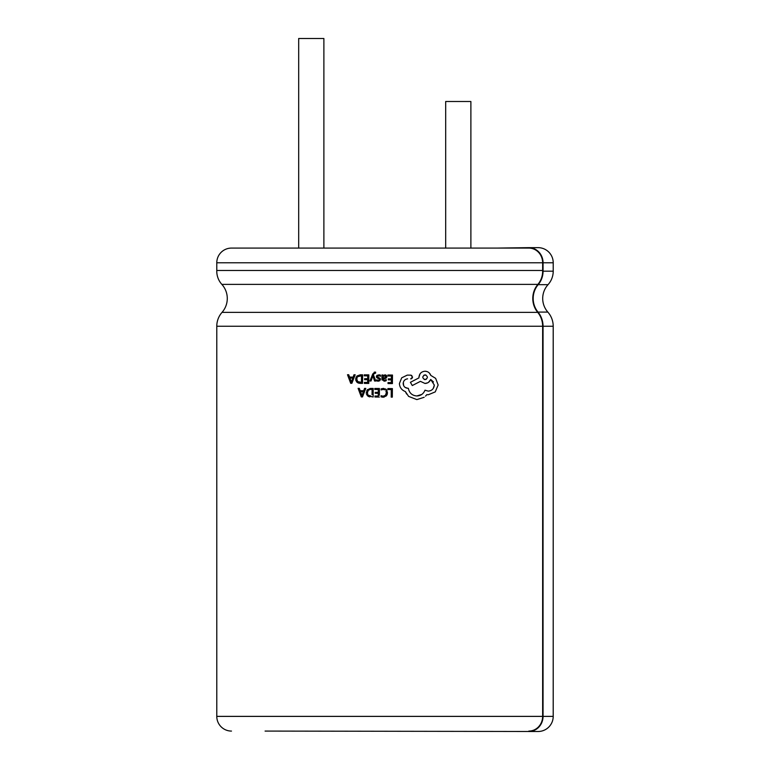 <?xml version="1.0" encoding="UTF-8"?>
<svg xmlns="http://www.w3.org/2000/svg" width="770" height="770" viewBox="0 0 770 770"><rect width="100%" height="100%" fill="white"/><g stroke="black" fill="none" stroke-linecap="round" stroke-linejoin="round"><path stroke-width="1.16" d="M265.082 731.077L538.086 731.5A15.121 15.121 0 0 0 553.207 716.379L553.207 326.259A21.416 21.416 0 0 0 547.845 312.091A20.578 20.578 0 0 1 548.019 284.679L538.172 284.679A20.107 18.894 -90 0 0 543.062 271.184L543.062 262.782A15.131 14.216 -90 0 0 528.836 247.651L497.266 248.084M216.784 262.782L216.784 270.482A19.683 19.683 0 0 0 221.856 284.39A21.002 21.002 0 0 1 222.03 312.37L537.72 312.37A21.002 19.731 90 0 1 532.782 298.481A21.002 19.731 90 0 1 537.884 284.39A19.683 18.499 -90 0 0 542.648 270.482L542.648 262.782A14.697 13.812 -90 0 0 528.836 248.084L231.481 248.084A14.697 14.697 0 0 0 216.784 262.782L542.648 262.782M538.086 731.5L528.836 731.5A15.121 14.207 -90 0 0 543.043 716.379L543.043 326.259A21.416 20.126 -90 0 0 538.018 312.091A20.578 19.337 90 0 1 533.177 298.481A20.578 19.337 90 0 1 538.172 284.679M323.881 248.084L323.881 38.5L298.683 38.5L298.683 248.084M528.836 247.651L538.086 247.651A15.131 15.131 0 0 1 553.216 262.782L553.216 271.184A20.107 20.107 0 0 1 548.019 284.679M231.481 731.077A14.697 14.697 0 0 1 216.784 716.379L216.784 326.259A21.002 21.002 0 0 1 222.03 312.37M265.082 248.084L231.481 248.084M470.884 248.084L470.884 101.496L445.686 101.496L445.686 248.084M528.836 731.077A14.697 13.812 -90 0 0 542.648 716.379L542.648 326.259A21.002 19.731 -90 0 0 537.72 312.37M374.557 373.065L375.625 373.094L375.625 372.141L374.22 372.189M373.44 374.923L373.912 373.816L373.44 374.923L375.789 381.025L374.586 381.025L372.901 375.924M374.942 372.045L372.747 373.989L369.927 380.986L371.044 380.996L372.873 375.924M386.964 390.323L385.683 388.966M386.887 395.145L387.397 393.73M382.372 397.176L384.115 397.128M381.939 396.059L381.083 395.703L381.073 396.858L381.083 395.703L383.085 396.223L385.423 395.289L383.085 396.223M386.338 392.729L385.423 395.289L386.338 392.729L385.924 390.862M382.469 389.437L384.596 389.62M384.962 389.812L383.335 389.37L381.121 389.928L381.131 388.869L381.121 389.928M373.161 395.28L373.209 388.465L369.889 388.513M368.243 396.377L369.735 396.897M366.231 392.796L367.54 389.62L370.861 388.446L373.209 388.465L373.152 397.002L367.492 395.828L366.328 393.826M367.54 389.62L366.857 390.428M377.473 376.492L378.744 375.683L377.473 376.492L377.743 377.079L377.473 376.492M377.743 377.079L380.168 378.445L380.467 379.418L379.774 380.717L378.08 381.189L376.636 380.9L376.646 379.87L378.195 380.313L376.646 379.87L376.636 380.9L378.763 381.131M379.369 379.504L379.033 380.101L379.369 379.504M379.138 378.936L377.146 377.945M376.443 376.106L377.069 375.279L379.86 374.932M379.783 375.885L380.495 376.28L380.505 375.173L378.85 374.807M359.32 388.359L358.098 388.35L359.32 388.359L360.177 390.708L359.32 388.359M363.729 390.727L360.177 390.708L363.729 390.727L364.566 388.398L365.789 388.407L364.566 388.398M411.844 375.548L410.824 375.144L412.576 377.04L410.68 378.907L411.517 378.715M412.229 378.108L412.576 377.04M403.634 385.606L403.326 382.372M407.58 378.83C404.895 379.235 403.432 380.803 403.182 383.537C403.442 386.415 405.01 388.013 407.879 388.301L405.116 387.387M421.806 394.423L416.811 395.963C420.747 395.819 423.471 393.894 424.992 390.188L428.207 391.122C431.845 390.833 433.876 388.821 434.319 385.096L433.279 388.436M428.515 382.324L430.719 379.475L433.472 381.958M434.319 385.096L430.719 379.475C429.602 382.007 427.687 383.335 424.982 383.45L420.439 381.352L424.982 383.45L427.629 382.844M420.035 373.854L418.947 377.271C419.381 373.556 421.411 371.544 425.069 371.236C427.851 371.371 429.766 372.757 430.805 375.414L429.4 373.075M426.936 371.544L425.069 371.236M435.647 378.359L430.805 375.414L435.647 378.359L438.149 385L435.647 378.359M435.243 391.901L438.149 385L435.243 391.901L428.245 394.769L426.85 394.635L425.56 396.107M408.61 396.386L416.849 399.601L408.61 396.386L405.367 391.564L406.608 394.028M388.013 383.556L392.411 383.585L388.013 383.556L388.022 382.575L391.324 382.594L391.343 379.86L388.282 379.841L391.343 379.86M388.292 378.869L388.282 379.841L388.292 378.869L391.343 378.888L391.362 376.01L387.878 375.991L391.362 376.01M391.353 378.311L391.343 378.888M387.878 375.019L387.878 375.991L387.878 375.019L392.479 375.048L392.411 383.585M386.222 380.678L386.232 379.639L386.222 380.678L384.981 381.15M384.115 381.227L381.93 378.898L382.122 380.091M383.027 374.98L381.958 374.971L383.027 374.98L383.017 375.924L384.923 374.846L386.328 375.337L385.25 374.865M386.704 377.435L386.81 376.212M383.142 379.726L382.998 378.859L386.059 378.205M386.232 379.639L384.22 380.361L386.232 379.639M379.418 388.503L374.826 388.475L379.418 388.503L379.369 395.328M374.971 396.03L374.961 397.012L374.971 396.03L378.262 396.059L374.971 396.03M378.282 393.326L378.262 396.059L378.282 393.326L375.231 393.297L375.24 392.325L378.291 392.344L375.24 392.325M378.291 392.344L378.301 390.332M387.878 388.561L387.868 389.543L387.878 388.561L392.382 388.6L392.315 397.137L391.218 397.128L392.315 397.137L392.334 395.433M391.218 397.128L391.266 389.562L387.868 389.543L391.266 389.562L391.256 391.285M368.82 374.875L364.229 374.846L364.22 375.818L364.229 374.846L368.82 374.875L368.763 383.422L368.811 376.588M367.665 382.43L364.364 382.411L367.665 382.43L367.685 379.697L367.665 382.43M364.633 378.696L364.633 379.677L364.633 378.696L367.694 378.715L364.633 378.696M367.694 378.147L367.714 375.847L364.22 375.818M362.612 374.836L360.264 374.817L362.612 374.836L362.555 383.373L362.612 374.836M357.636 382.748L359.147 383.277M362.555 383.373L360.119 383.364L356.895 382.209L355.73 380.207M355.625 379.167L356.26 376.809M348.714 374.74L347.501 374.73L348.714 374.74L349.57 377.079L348.714 374.74M353.132 377.108L349.57 377.079L353.132 377.108L353.969 374.778L355.182 374.778L353.969 374.778M216.784 270.482L542.648 270.482M405.367 391.564C401.709 390.149 399.717 387.483 399.409 383.566L401.699 377.82L407.243 375.125L410.824 375.144M424.155 397.291L416.849 399.601M407.879 388.301L408.369 388.311C409.293 393.008 412.104 395.559 416.811 395.963M424.155 379.427L425.069 379.62C422.037 378.022 422.047 376.443 425.098 374.884L423.808 375.26M426.022 375.077L425.098 374.884C428.139 376.482 428.12 378.06 425.069 379.62L426.368 379.244M420.439 381.352L412.277 385.539L410.41 382.315L418.947 377.878M361.775 395.231L360.504 391.67L363.373 391.689L361.929 395.828M365.789 388.407L362.468 396.925L361.294 396.916L358.098 388.35M386.328 375.337L386.848 376.636L384.808 378.619L382.998 378.859L384.22 380.361M384.432 377.858L385.472 377.493L383.008 378.041L383.008 377.454L383.479 376.212L384.644 375.722L385.452 376.01L385.472 377.493L385.452 376.01L383.479 376.212L384.644 375.722M385.472 377.493L385.76 376.722M381.93 378.898L381.958 374.971M383.008 377.454L383.008 378.041M378.195 380.313L379.033 380.101M376.722 377.608L376.376 376.588M380.505 375.173L380.495 376.28L378.744 375.683M368.32 390.294L367.386 392.767L368.32 390.294L370.226 389.447M367.425 392.18L367.646 394.25M367.81 394.577L367.386 392.767M369.205 395.722L370.062 395.953M370.765 396.001L368.31 395.183M370.861 389.418L372.103 389.428L372.064 394.692M379.36 397.05L374.961 397.012M378.311 389.476L374.817 389.447L374.826 388.475M381.131 388.869L383.498 388.388L386.425 389.582L387.493 392.671L386.242 395.982L383.094 397.214L381.073 396.858M375.625 373.094L373.912 373.816M368.763 383.422L364.364 383.393L364.364 382.411M367.685 379.697L364.633 379.677M356.943 375.991L360.264 374.817M357.713 376.665L361.505 375.798L361.457 382.382L357.704 381.554L356.789 379.148L357.232 377.281M356.789 379.148L357.039 380.611M357.203 380.948L357.704 381.554M358.628 382.103L359.513 382.334M360.168 382.382L361.457 382.382M351.168 381.602L349.907 378.051L352.775 378.07L351.303 382.209M355.182 374.778L351.871 383.296L350.697 383.296L347.501 374.73M221.856 284.39L537.884 284.39M547.845 312.091L538.018 312.091M216.784 716.379L542.648 716.379M216.784 326.259L542.648 326.259M553.207 326.259L543.043 326.259M553.207 716.379L543.043 716.379M553.216 271.184L543.062 271.184M553.216 262.782L543.062 262.782"/></g></svg>
